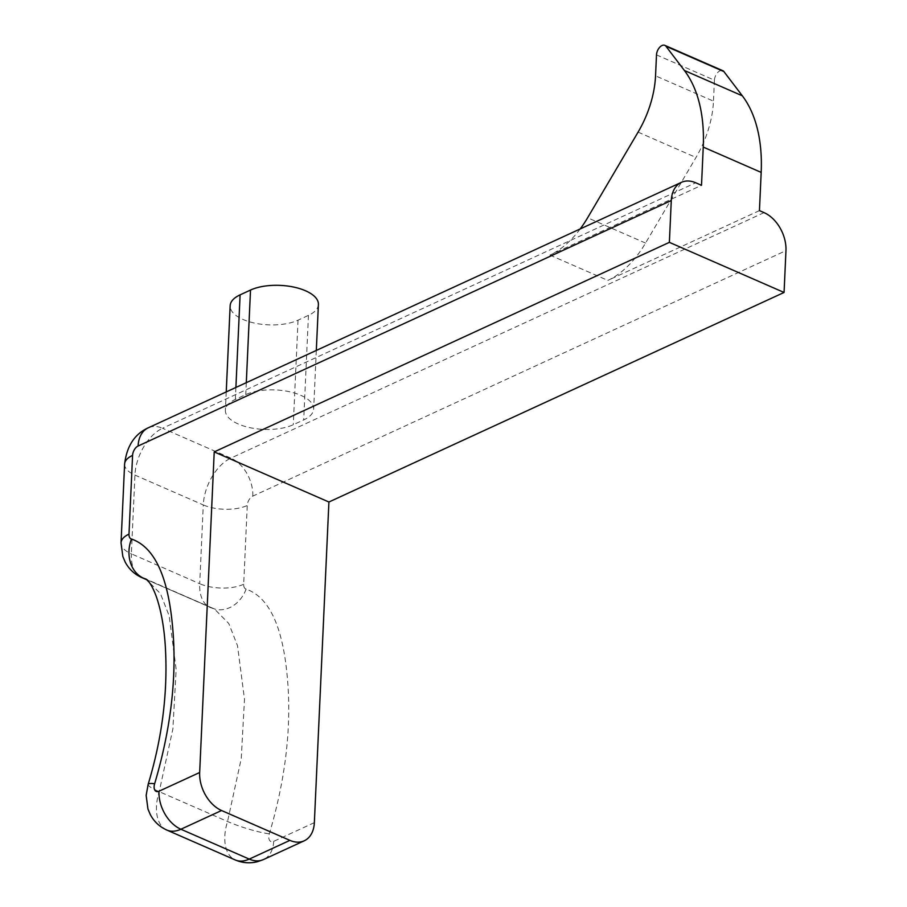 <?xml version="1.0" encoding="UTF-8"?>
<svg xmlns="http://www.w3.org/2000/svg" width="907" height="907" viewBox="0 0 907 907"><rect width="100%" height="100%" fill="white"/><g stroke="black" fill="none" stroke-linecap="round" stroke-linejoin="round"><path stroke-width="0.68" stroke-dasharray="4.54 3.4" d="M656.498 54.885L714.433 80.201A7.789 4.558 113.6 0 1 719.954 70.837A7.789 4.558 113.6 0 1 722.754 70.667M318.402 304.491A38.956 17.346 2.6 0 1 308.448 315.375L298.04 320.171A38.956 17.346 2.6 0 1 254.776 323.141A38.956 17.346 2.6 0 1 230.151 305.738M300.739 395.293A38.956 17.346 2.6 0 1 313.652 409.034A38.956 17.346 2.6 0 1 303.698 419.918L293.29 424.714A38.956 17.346 2.6 0 1 250.037 427.685A38.956 17.346 2.6 0 1 225.401 410.293A38.956 17.346 2.6 0 1 235.367 399.397L245.763 394.613A38.956 17.346 2.6 0 1 300.739 395.293M759.442 210.617L607.849 280.41A77.923 45.554 -66.4 0 0 645.557 243.065L696.009 157.455A77.923 45.554 -66.4 0 0 713.48 101.153L655.546 75.848M580.185 228.949A77.923 45.554 113.6 0 1 549.914 255.105L701.508 185.311M314.355 822.626L273.687 841.345A7.789 4.558 113.6 0 1 268.801 836.776A7.789 4.558 113.6 0 1 269.345 833.828C284.469 782.707 290.739 734.375 288.177 688.844C285.558 645.716 276.465 599.652 246.126 589.131A7.789 4.558 113.6 0 1 243.688 584.255L247.26 505.482A7.789 4.558 113.6 0 1 252.781 496.129L785.961 250.638M714.433 80.201L713.48 101.153M166.888 830.086A38.956 22.777 113.6 0 1 156.48 806.368A38.956 22.777 113.6 0 1 159.213 791.652L172.897 728.854L176.151 669.377L169.167 615.83L160.448 593.666L146.106 579.108L214.449 608.971L228.791 623.528L237.509 645.693L244.493 699.24L241.228 758.717L227.555 821.504A38.956 22.777 -66.4 0 0 224.823 836.22A38.956 22.777 -66.4 0 0 235.23 859.949M148.136 784.374A31.167 4.422 -162.3 0 0 159.213 791.652L227.555 821.504A31.167 4.422 17.7 0 0 269.345 833.828M308.448 315.375L303.698 419.918M549.914 255.105L607.849 280.41M764.057 212.635L230.877 458.114L162.534 428.263L695.714 182.772M124.61 464.089A31.167 13.877 -177.4 0 0 134.939 475.087L203.281 504.938L199.71 583.711L131.368 553.848L134.939 475.087A38.956 22.777 113.6 0 1 162.534 428.263A31.167 21.133 -114.7 0 0 148.238 427.821M235.899 387.459L235.367 399.397M298.04 320.171L293.29 424.714M246.307 382.675L245.763 394.613M243.688 584.255A31.167 13.877 2.6 0 1 199.71 583.711A38.956 22.777 -66.4 0 0 210.118 607.441A38.956 22.777 -66.4 0 0 211.932 608.075L214.687 609.051A31.167 25.203 -74.6 0 1 211.932 608.075L146.775 579.607M252.781 496.129A31.167 21.133 65.3 0 0 230.877 458.114A38.956 22.777 -66.4 0 0 203.281 504.938A31.167 13.877 2.6 0 0 247.26 505.482M141.775 577.578A38.956 22.777 113.6 0 1 131.368 553.848A31.167 13.877 -177.4 0 1 121.039 542.851M273.687 841.345A31.167 21.133 -114.7 0 1 263.54 859.53M246.126 589.131A31.167 25.203 -74.6 0 1 214.687 609.051L147.104 579.902M638.074 132.139L696.009 157.455M645.557 243.065L587.623 217.759M316.316 350.442L313.652 409.034M226.24 391.915L225.401 410.293"/><path stroke-width="1.36" d="M664.82 45.35L722.754 70.667A7.789 4.558 113.6 0 1 723.899 71.574L665.965 46.268A7.789 4.558 -66.4 0 0 664.82 45.35A7.789 4.558 -66.4 0 0 662.019 45.52A7.789 4.558 -66.4 0 0 656.498 54.885L655.546 75.848A77.923 45.554 113.6 0 1 638.074 132.139L587.623 217.759A77.923 45.554 113.6 0 1 580.185 228.949M226.24 391.915L230.151 305.738A38.956 17.346 2.6 0 1 240.106 294.854L250.513 290.059A38.956 17.346 2.6 0 1 305.489 290.75A38.956 17.346 2.6 0 1 318.402 304.491L316.316 350.442M665.965 46.268L684.4 70.497L742.334 95.813A155.845 91.108 113.6 0 1 761.177 172.398L759.442 210.617L764.057 212.635A31.167 21.133 65.3 0 1 785.961 250.638L784.067 292.462L328.912 502.013L214.222 451.901L669.377 242.35L784.067 292.462M681.418 182.341A31.167 21.133 65.3 0 0 671.282 200.526L138.091 446.017A31.167 21.133 -114.7 0 1 148.238 427.821L681.418 182.341A31.167 21.133 65.3 0 1 695.714 182.772L701.508 185.311L703.242 147.081A155.845 91.108 -66.4 0 0 684.4 70.497M669.377 242.35L671.282 200.526M138.091 446.017A7.789 4.558 -66.4 0 0 132.581 455.382L128.998 534.144A7.789 4.558 -66.4 0 0 131.447 539.019C161.786 549.551 170.867 595.604 173.486 638.732C176.06 684.263 169.779 732.595 154.655 783.716A7.789 4.558 -66.4 0 0 154.111 786.664A7.789 4.558 -66.4 0 0 158.997 791.233L199.665 772.515L214.222 451.901M289.911 840.37L221.569 810.518L180.901 829.236L249.244 859.099L289.911 840.37A31.167 21.133 65.3 0 0 304.208 840.812A31.167 21.133 65.3 0 0 314.355 822.626L328.912 502.013M199.665 772.515A31.167 21.133 65.3 0 0 221.569 810.518M742.334 95.813L723.899 71.574M154.655 783.716A31.167 4.422 -162.3 0 0 148.136 784.374L146.152 795.371L147.943 808.999L150.233 814.452C153.975 821.549 159.53 826.765 166.888 830.086A38.956 22.777 113.6 0 0 180.901 829.236A31.167 21.133 65.3 0 1 158.997 791.233M761.177 172.398L703.242 147.081M240.106 294.854L235.899 387.459M250.513 290.059L246.307 382.675M148.136 784.374C161.809 739.228 167.625 694.751 165.562 650.954C164.62 630.297 161.616 612.384 156.548 597.237C154.054 590.344 151.526 585.253 148.929 581.965L146.084 579.097L143.589 578.212L146.775 579.607M235.23 859.949A38.956 22.777 -66.4 0 0 249.244 859.099A31.167 21.133 -114.7 0 0 263.54 859.53L257.645 861.65C250.003 863.6 242.532 863.045 235.23 859.949L166.888 830.086M131.447 539.019A31.167 25.203 105.4 0 0 143.589 578.212A38.956 22.777 113.6 0 1 141.775 577.578L147.104 579.902M132.581 455.382A31.167 13.877 -177.4 0 0 124.61 464.089C126.765 446.097 134.644 434.011 148.238 427.821M128.998 534.144A31.167 13.877 -177.4 0 0 121.039 542.851L124.61 464.089M304.208 840.812L263.54 859.53M121.039 542.851L122.83 556.479L125.2 562.079C128.941 569.108 134.474 574.278 141.775 577.578"/></g></svg>
